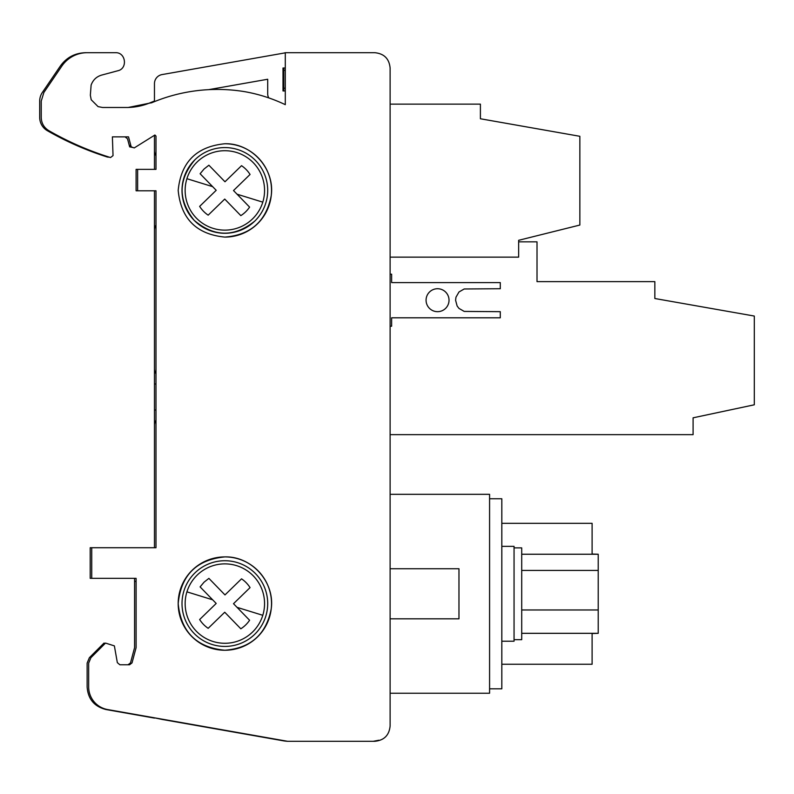 <?xml version="1.0" encoding="UTF-8"?>
<svg xmlns="http://www.w3.org/2000/svg" width="794" height="794" viewBox="0 0 794 794"><rect width="100%" height="100%" fill="white"/><g stroke="black" fill="none" stroke-linecap="round" stroke-linejoin="round"><path stroke-width="1.19" d="M514.055 547.88L521.708 547.88L521.708 639.686L514.055 639.686M437.554 311.675A11.473 11.473 0 0 1 426.07 300.201A11.473 11.473 0 0 1 437.554 288.728A11.473 11.473 0 0 1 449.027 300.201A11.473 11.473 0 0 1 437.554 311.675M240.82 215.631L224.732 199.076L240.82 215.631A29.835 29.835 0 0 0 249.594 207.105L237.049 194.193L249.594 207.105M254.715 221.149A42.846 42.846 0 0 0 255.579 160.567A42.846 42.846 0 0 0 194.996 159.693A42.846 42.846 0 0 0 194.123 220.285A42.846 42.846 0 0 0 254.715 221.149C234.28 237.456 214.082 237.168 194.123 220.285C177.826 199.85 178.114 179.652 194.996 159.693C178.114 179.652 177.826 199.85 194.123 220.285C214.082 237.168 234.28 237.456 254.715 221.149M262.794 202.152A39.71 39.71 0 0 0 197.18 161.946A39.71 39.71 0 0 0 204.108 224.285A39.71 39.71 0 0 0 262.794 202.152L237.049 194.193L233.505 190.55L250.06 174.462A29.835 29.835 0 0 0 241.535 165.678L224.98 181.766L241.535 165.678M240.82 628.788L224.732 612.234L240.82 628.788A29.835 29.835 0 0 0 249.594 620.253L237.049 607.35L249.594 620.253M254.715 634.307A42.846 42.846 0 0 0 255.579 573.715A42.846 42.846 0 0 0 194.996 572.851A42.846 42.846 0 0 0 194.123 633.433A42.846 42.846 0 0 0 254.715 634.307A42.846 42.846 0 0 1 194.123 633.433A42.846 42.846 0 0 1 194.996 572.851M262.794 615.3A39.71 39.71 0 0 0 197.18 575.104A39.71 39.71 0 0 0 204.108 637.433A39.71 39.71 0 0 0 262.794 615.3L237.049 607.35L233.505 603.698L250.06 587.61A29.835 29.835 0 0 0 241.535 578.836L224.98 594.924L241.535 578.836M224.851 650.246A46.667 46.667 0 0 1 178.184 603.579A46.667 46.667 0 0 1 224.851 556.902C251.738 556.098 275.052 582.181 271.23 608.809C266.248 634.346 250.785 648.162 224.851 650.246C196.515 647.467 180.963 631.915 178.184 603.579C180.963 575.243 196.515 559.681 224.851 556.902A46.667 46.667 0 0 1 271.528 603.579A46.667 46.667 0 0 1 224.851 650.246M224.851 237.098C196.515 234.319 180.963 218.757 178.184 190.421C180.963 162.085 196.515 146.533 224.851 143.754C251.738 142.94 275.052 169.033 271.23 195.652C266.248 221.189 250.785 235.004 224.851 237.098A46.667 46.667 0 0 0 271.528 190.421A46.667 46.667 0 0 0 224.851 143.754M244.592 91.647A168.318 168.318 0 0 0 151.912 102.674L128.122 107.488L102.595 107.488L98.079 106.624L91.211 99.756L90.347 95.25L91.121 85.067C93.037 79.896 96.56 76.571 101.692 75.083L117.82 70.755C127.973 68.651 125.829 52.156 115.448 52.702L87.132 52.702A30.609 30.609 0 0 0 61.843 66.091L43.888 92.461L41.228 101.066L41.228 117.443C41.417 123.229 43.978 127.655 48.92 130.712A306.037 306.037 0 0 0 109.006 157.073L110.515 157.549L113.036 155.634L112.381 136.866L128.519 136.866L131.199 146.86L134.246 147.922L154.909 135.01L155.991 136.092L155.991 169.36L137.63 169.36L137.63 190.788L155.991 190.788L155.991 547.721L91.727 547.721L91.727 578.33L136.102 578.33L136.102 647.656L132.022 662.891L129.551 664.786L119.894 664.786L117.333 662.633L114.376 645.879L105.523 643.08L90.903 657.7L88.67 663.109L88.67 686.959A22.957 22.957 0 0 0 107.637 709.558L287.587 741.298L374.808 741.298C384.098 740.375 389.199 735.274 390.112 725.994L390.112 68.006C389.199 58.716 384.098 53.615 374.808 52.702L285.294 52.702L285.294 104.669A157.609 157.609 0 0 0 244.592 91.647M285.294 52.702L283.766 53.109M285.294 68.006L283.001 68.006L283.001 90.963L285.294 90.963M159.941 718.788A9.181 9.181 0 0 0 162.055 719.424L154.463 717.816M155.991 373.766A9.181 9.181 0 0 1 154.463 368.694L154.463 230.21A9.181 9.181 0 0 1 155.991 225.139M154.463 547.721L154.463 425.306A9.181 9.181 0 0 1 155.991 420.234M155.991 155.713A9.181 9.181 0 0 1 154.463 150.642L154.463 135.238M154.463 101.622L154.463 83.618A9.181 9.181 0 0 1 162.055 74.576L285.294 52.841M268.829 97.92A7.652 7.652 0 0 1 267.697 93.91L267.697 79.251L208.703 89.653M287.428 741.268A30.609 30.609 0 0 1 283.428 740.832L162.055 719.424M154.463 425.306L154.463 410.002L155.991 410.002M155.991 383.998L154.463 383.998L154.463 410.002M154.463 383.998L154.463 368.694M154.463 230.21L154.463 190.788M154.463 169.36L154.463 150.642M208.891 578.369L224.98 594.924L208.891 578.369L204.058 582.181L200.108 586.895L216.196 603.45L200.108 586.895M199.641 619.538L216.196 603.45L199.641 619.538A29.835 29.835 0 0 0 208.177 628.322L224.732 612.234L208.177 628.322M250.06 587.61L233.505 603.698M283.766 90.963L283.766 70.309L285.294 70.309M283.766 87.886L285.294 88.541L283.766 87.886M373.279 741.298L378.917 740.216M91.727 547.721L90.198 547.721L90.198 578.33L91.727 578.33M136.102 581.387L134.573 581.387L134.573 578.33M151.406 102.883L151.406 102.247L154.463 101.017M209.229 89.563L216.593 89.434M283.766 70.309L283.766 68.006M134.573 581.387L134.573 647.656L130.494 662.891L128.023 664.786L119.894 664.786M154.463 718.094L106.098 709.558C94.327 706.6 88.005 699.067 87.132 686.959L87.132 663.109L89.375 657.7L100.709 646.366L101.87 646.733M105.155 643.448L103.994 643.08L100.709 646.366M133.213 147.565L129.66 146.86L127.497 138.761L125.025 136.866L112.381 136.866M151.406 102.247L150.384 102.674A61.207 61.207 0 0 1 126.593 107.488L102.595 107.488M109.433 157.212L107.478 157.073C86.496 150.443 66.468 141.66 47.392 130.712A15.304 15.304 0 0 1 39.7 117.443L39.7 101.066A15.304 15.304 0 0 1 42.35 92.461L60.304 66.091C66.537 57.456 74.964 52.99 85.603 52.702L113.919 52.702M137.63 190.788L136.102 190.788L136.102 169.36L137.63 169.36M129.243 145.292L130.931 145.888M208.891 165.212L224.98 181.766L208.891 165.212L204.058 169.023L200.108 173.747L216.196 190.302L200.108 173.747M199.641 206.39L216.196 190.302L199.641 206.39A29.835 29.835 0 0 0 208.177 215.164L224.732 199.076L208.177 215.164M250.06 174.462L233.505 190.55M390.112 326.215L391.641 326.215L391.641 317.798L500.289 317.798L500.289 311.675L464.192 311.417L458.982 308.409L457.136 306.008L455.577 300.201L455.974 297.194L458.982 291.984L464.192 288.976L500.289 288.728L500.289 282.604L391.641 282.604L391.641 274.188L390.112 274.188M518.651 241.842L537.012 241.842L537.012 281.622L654.842 281.622L654.842 298.514L754.3 316.052L754.3 404.801L693.093 417.813L693.093 434.646L390.112 434.646M390.112 104.123L480.4 104.123L480.4 118.763L579.858 136.3L579.858 225.049L518.651 240.304L518.651 257.137L390.112 257.137M393.943 104.123L465.095 104.123M489.58 688.805L501.818 688.805L501.818 498.761L489.58 498.761M501.818 641.215L514.055 641.215L514.055 546.351L501.818 546.351M501.818 523.315L592.106 523.315L592.106 554.242M592.106 633.324L592.106 664.25L501.818 664.25M390.112 494.325L489.58 494.325L489.58 693.241L390.112 693.241M390.112 568.742L458.972 568.742L458.972 618.824L390.112 618.824M521.708 554.242L598.219 554.242L598.219 570.429L521.708 570.429M598.219 570.429L598.219 633.324L521.708 633.324M598.219 609.971L521.708 609.971M592.106 554.043L598.219 554.242M598.219 633.324L592.106 633.523M186.918 591.848L212.653 599.807M186.918 178.7L212.653 186.65"/></g></svg>
